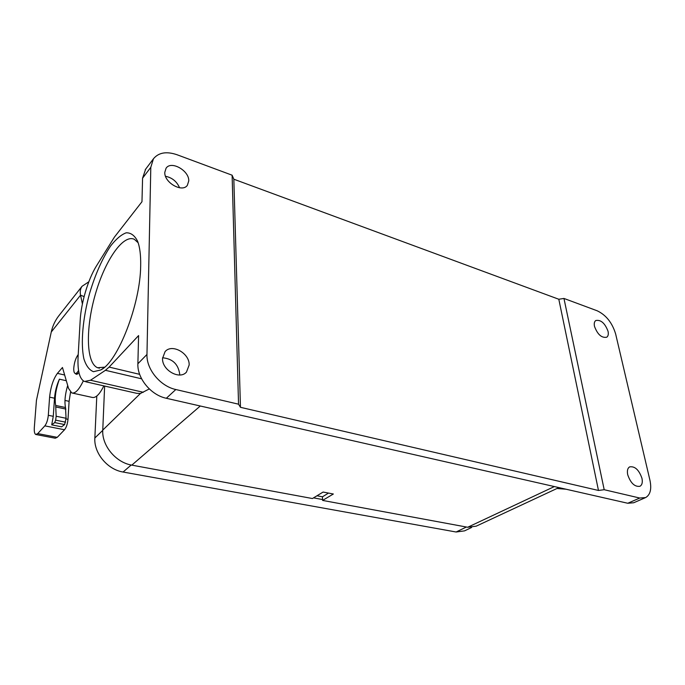 <?xml version="1.0" encoding="UTF-8"?>
<svg xmlns="http://www.w3.org/2000/svg" width="685" height="685" viewBox="0 0 685 685"><rect width="100%" height="100%" fill="white"/><g stroke="black" fill="none" stroke-linecap="round" stroke-linejoin="round"><path stroke-width="1.03" d="M78.218 354.547C75.812 357.81 74.331 362.271 73.783 367.939C73.629 371.107 74.083 372.948 75.144 373.462C76.146 373.745 77.277 372.743 78.552 370.448M471.64 527.459L464.61 530.849L456.116 532.005L123.077 472.025C107.494 469.593 93.768 453.093 94.847 438.015L96.799 396.024M140.673 265.746C140.399 304.183 117.88 361.8 100.798 369.951L93.485 371.69C89.298 370.054 86.105 365.799 83.921 358.931C80.479 343.365 82.791 318.157 89.632 293.24C95.343 274.205 102.322 258.468 110.585 246.026C116.005 239.065 121.202 234.655 126.168 232.814C130.826 232.652 134.628 235.434 137.565 241.163C139.86 247.028 140.887 255.222 140.673 265.746M138.13 242.738L134.269 239.27C122.838 233.996 104.608 261.25 95.155 294.952C85.514 328.586 86.079 363.255 97.63 367.742L104.582 367.177M145.648 169.161L142.574 178.186L141.975 201.724L114.395 237.147L96.243 266.277C88.005 279.617 81.104 302.95 80.179 320.392L78.09 356.782C77.422 370.773 79.546 379.002 84.452 381.485L90.523 380.243L105.43 370.302L109.12 367.083L138.593 335.573L137.882 363.761L146.967 354.462C146.282 369.249 160.316 386.263 175.822 389.525L238.543 404.193L232.112 175.197L176.961 154.716C166.455 151.162 158.62 152.515 153.44 158.792L150.803 167.311L142.574 178.186M645.056 497.824L633.702 502.756L627.768 503.261L166.327 398.276C150.974 395.151 137.137 378.394 137.882 363.761M238.543 404.193L240.461 407.31L598.476 490.46L604.196 489.715L639.764 498.038L645.69 497.55C650.339 494.75 651.76 489.004 649.954 480.296L615.644 333.98C612.262 322.798 606.114 315.066 597.2 310.793L563.952 298.446L558.806 299.251L233.833 179.213L232.112 175.197M476.178 526.174L467.692 527.253L554.379 486.564M85.711 381.768L136.726 393.327L140.434 393.473L149.296 388.934M200.285 406.008L131.811 465.132C115.842 462.563 101.705 445.567 102.759 430.103L104.634 386.057M131.811 465.132L312.428 498.534L323.115 492.053L333.347 494.005L322.592 500.418L322.455 496.805L316.975 495.777M322.455 496.805L328.517 493.08M165.53 176.276C172.175 177.68 176.85 181.516 179.556 187.776M164.794 172.329C164.092 182.621 182.373 192.982 187.373 185.284L188.752 180.917C189.325 170.668 171.122 160.324 166.078 168.21L164.794 172.329M162.568 357.784C172.483 358.683 178.194 364.069 179.684 373.942L179.633 374.986M162.55 358.366C161.814 370.08 179.556 380.175 186.44 372.135L189.163 365.019C189.728 353.314 171.969 343.296 165.076 351.628L162.55 358.366M240.461 407.31L233.833 179.213M146.967 354.462L150.803 167.311M556.965 488.508L566.007 489.21M641.956 478.293C638.985 469.85 634.884 466.048 629.652 466.879C627.58 468.155 626.938 470.775 627.708 474.731C630.645 483.19 634.738 487.044 639.978 486.273C642.11 484.98 642.77 482.317 641.956 478.293M322.592 500.418L467.692 527.253M608.032 331.249C604.915 323.115 600.831 319.544 595.762 320.537C594.34 321.608 593.921 323.56 594.494 326.402C597.585 334.554 601.67 338.159 606.747 337.217C608.22 336.138 608.648 334.143 608.032 331.249M558.806 299.251L598.476 490.46M563.952 298.446L604.196 489.715M322.644 499.553L313.533 497.867M66.317 380.723L59.415 379.173C56.727 385.038 55.091 391.383 54.517 398.208L53.276 416.309L48.31 415.298L49.603 397.154C50.681 386.965 53.284 379.036 57.412 373.368L62.463 367.494L68.569 388.464L71.754 392.942C75.204 393.789 79.058 389.765 83.313 380.886M103.855 385.878C99.59 394.432 95.686 398.276 92.132 397.394L72.473 393.096M36.057 434.538L55.237 438.22L57.232 437.347L64.527 429.76C66.394 427.406 67.55 423.921 68.003 419.306L69.099 401.324L70.538 392.171M75.453 373.53L76.3 374.387L78.98 372.717M59.415 379.173C55.699 389.448 54.457 398.208 55.682 405.46L56.153 416.249L55.648 420.162L54.697 422.585L51.717 424.863L53.276 416.309M82.405 303.934L80.547 295.192C79.845 291.69 80.35 288.719 82.054 286.287L58.379 316.359C54.903 321.059 52.531 326.274 51.272 332.002L36.451 400.288L34.327 427.423C34.062 431.541 34.558 433.896 35.808 434.495L37.735 433.596L44.833 425.864C46.648 423.476 47.813 419.948 48.31 415.298M51.272 332.002L80.547 295.192L84.109 296.588M82.054 286.287L88.819 281.8M67.687 385.45C65.066 394.423 64.339 401.778 65.512 407.515L66.06 418.27L64.621 424.572L61.59 426.823L51.717 424.863M466.399 527.013L456.116 532.005M131.195 465.012L123.077 472.025M102.75 430.36L94.847 438.015M175.822 389.525L166.327 398.276M627.768 503.261L639.764 498.038M102.759 430.103L140.434 393.473M141.624 378.822L105.43 370.302M109.12 367.083L139.663 374.344M90.523 380.243L143.336 392.282M49.603 397.154L54.517 398.208M64.655 375.012L57.412 373.368M64.964 400.442L69.099 401.324M68.003 419.306L65.983 418.895M64.527 429.76L44.833 425.864M57.232 437.347L37.735 433.596M65.512 407.515L55.682 405.46M65.572 422.166L55.648 420.162M66.06 418.27L56.153 416.249M64.621 424.572L54.697 422.585M65.914 409.082L56.067 407.018M77.722 374.053L75.384 373.513M103.11 368.384L100.798 369.951M145.237 169.709L153.44 158.792M558.909 487.6L476.135 526.191M186.44 372.135L185.883 372.657M99.505 368.179L97.63 367.742"/></g></svg>
